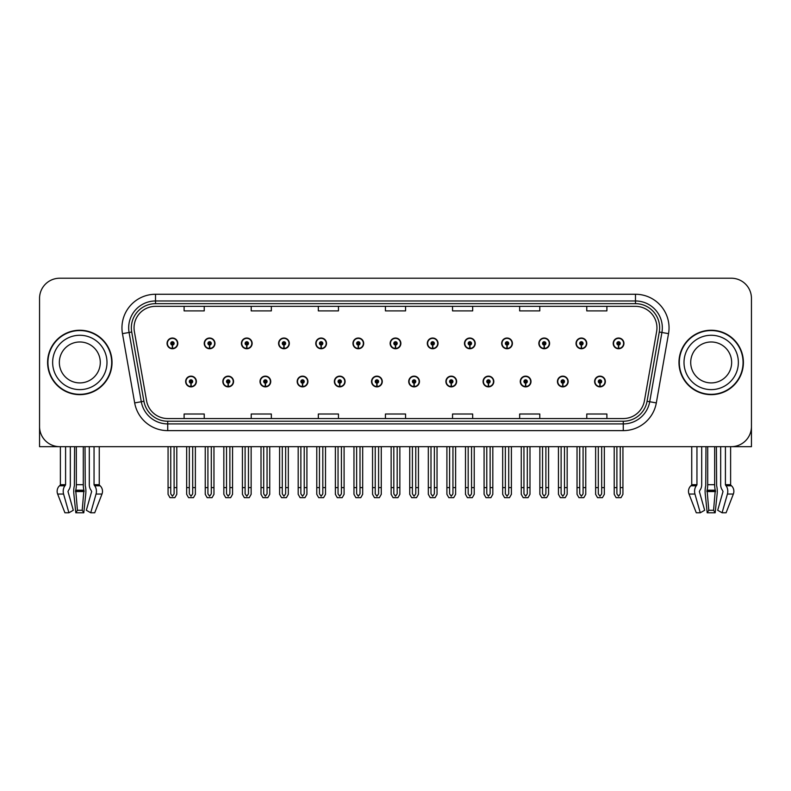 <?xml version="1.0" encoding="UTF-8"?>
<svg xmlns="http://www.w3.org/2000/svg" width="791" height="791" viewBox="0 0 791 791"><rect width="100%" height="100%" fill="white"/><g stroke="black" fill="none" stroke-linecap="round" stroke-linejoin="round"><path stroke-width="1.19" d="M483.074 381.509A5.369 5.369 0 0 0 488.442 386.878A5.369 5.369 0 0 0 493.811 381.509A5.369 5.369 0 0 0 488.442 376.14A5.369 5.369 0 0 0 483.074 381.509M408.72 381.509A5.369 5.369 0 0 0 414.089 386.878A5.369 5.369 0 0 0 419.457 381.509A5.369 5.369 0 0 0 414.089 376.14A5.369 5.369 0 0 0 408.72 381.509M520.26 381.509A5.369 5.369 0 0 0 525.629 386.878A5.369 5.369 0 0 0 530.998 381.509A5.369 5.369 0 0 0 525.629 376.14A5.369 5.369 0 0 0 520.26 381.509M557.437 381.509A5.369 5.369 0 0 0 562.806 386.878A5.369 5.369 0 0 0 568.175 381.509A5.369 5.369 0 0 0 562.806 376.14A5.369 5.369 0 0 0 557.437 381.509M371.543 381.509A5.369 5.369 0 0 0 376.911 386.878A5.369 5.369 0 0 0 382.28 381.509A5.369 5.369 0 0 0 376.911 376.14A5.369 5.369 0 0 0 371.543 381.509M334.366 381.509A5.369 5.369 0 0 0 339.735 386.878A5.369 5.369 0 0 0 345.103 381.509A5.369 5.369 0 0 0 339.735 376.14A5.369 5.369 0 0 0 334.366 381.509M297.189 381.509A5.369 5.369 0 0 0 302.558 386.878A5.369 5.369 0 0 0 307.926 381.509A5.369 5.369 0 0 0 302.558 376.14A5.369 5.369 0 0 0 297.189 381.509M260.002 381.509A5.369 5.369 0 0 0 265.371 386.878A5.369 5.369 0 0 0 270.74 381.509A5.369 5.369 0 0 0 265.371 376.14A5.369 5.369 0 0 0 260.002 381.509M222.825 381.509A5.369 5.369 0 0 0 228.194 386.878A5.369 5.369 0 0 0 233.563 381.509A5.369 5.369 0 0 0 228.194 376.14A5.369 5.369 0 0 0 222.825 381.509M185.648 381.509A5.369 5.369 0 0 0 191.017 386.878A5.369 5.369 0 0 0 196.386 381.509A5.369 5.369 0 0 0 191.017 376.14A5.369 5.369 0 0 0 185.648 381.509M445.897 381.509A5.369 5.369 0 0 0 451.265 386.878A5.369 5.369 0 0 0 456.634 381.509A5.369 5.369 0 0 0 451.265 376.14A5.369 5.369 0 0 0 445.897 381.509M464.485 343.393A5.369 5.369 0 0 0 469.854 348.762A5.369 5.369 0 0 0 475.223 343.393A5.369 5.369 0 0 0 469.854 338.024A5.369 5.369 0 0 0 464.485 343.393M501.672 343.393A5.369 5.369 0 0 0 507.041 348.762A5.369 5.369 0 0 0 512.41 343.393A5.369 5.369 0 0 0 507.041 338.024A5.369 5.369 0 0 0 501.672 343.393M538.849 343.393A5.369 5.369 0 0 0 544.218 348.762A5.369 5.369 0 0 0 549.587 343.393A5.369 5.369 0 0 0 544.218 338.024A5.369 5.369 0 0 0 538.849 343.393M390.131 343.393A5.369 5.369 0 0 0 395.5 348.762A5.369 5.369 0 0 0 400.869 343.393A5.369 5.369 0 0 0 395.5 338.024A5.369 5.369 0 0 0 390.131 343.393M576.026 343.393A5.369 5.369 0 0 0 581.395 348.762A5.369 5.369 0 0 0 586.764 343.393A5.369 5.369 0 0 0 581.395 338.024A5.369 5.369 0 0 0 576.026 343.393M352.954 343.393A5.369 5.369 0 0 0 358.323 348.762A5.369 5.369 0 0 0 363.692 343.393A5.369 5.369 0 0 0 358.323 338.024A5.369 5.369 0 0 0 352.954 343.393M315.777 343.393A5.369 5.369 0 0 0 321.146 348.762A5.369 5.369 0 0 0 326.515 343.393A5.369 5.369 0 0 0 321.146 338.024A5.369 5.369 0 0 0 315.777 343.393M278.59 343.393A5.369 5.369 0 0 0 283.959 348.762A5.369 5.369 0 0 0 289.328 343.393A5.369 5.369 0 0 0 283.959 338.024A5.369 5.369 0 0 0 278.59 343.393M241.413 343.393A5.369 5.369 0 0 0 246.782 348.762A5.369 5.369 0 0 0 252.151 343.393A5.369 5.369 0 0 0 246.782 338.024A5.369 5.369 0 0 0 241.413 343.393M204.236 343.393A5.369 5.369 0 0 0 209.605 348.762A5.369 5.369 0 0 0 214.974 343.393A5.369 5.369 0 0 0 209.605 338.024A5.369 5.369 0 0 0 204.236 343.393M167.059 343.393A5.369 5.369 0 0 0 172.428 348.762A5.369 5.369 0 0 0 177.797 343.393A5.369 5.369 0 0 0 172.428 338.024A5.369 5.369 0 0 0 167.059 343.393M427.308 343.393A5.369 5.369 0 0 0 432.677 348.762A5.369 5.369 0 0 0 438.046 343.393A5.369 5.369 0 0 0 432.677 338.024A5.369 5.369 0 0 0 427.308 343.393M594.614 381.509A5.369 5.369 0 0 0 599.983 386.878A5.369 5.369 0 0 0 605.352 381.509A5.369 5.369 0 0 0 599.983 376.14A5.369 5.369 0 0 0 594.614 381.509M613.203 343.393A5.369 5.369 0 0 0 618.572 348.762A5.369 5.369 0 0 0 623.941 343.393A5.369 5.369 0 0 0 618.572 338.024A5.369 5.369 0 0 0 613.203 343.393M714.659 446.668L714.659 484.695A7.386 1.908 90 0 0 715.291 490.193L713.571 510.274L715.183 512.776L717.13 494.049A7.386 1.908 90 0 0 716.626 485.803L716.399 446.668L720.67 446.668L720.67 484.695A7.386 5.221 -90 0 0 722.41 490.193L723.014 491.547L717.694 510.274L722.094 512.776L727.413 494.049A7.386 5.221 -90 0 0 726.059 485.803L725.416 484.695L730.627 484.695L730.627 446.668L751.45 446.668L751.45 298.355A20.131 20.131 0 0 0 731.319 278.224L59.681 278.224A20.131 20.131 0 0 0 39.55 298.355L39.55 446.668L60.373 446.668L60.373 484.695L65.584 484.695L64.941 485.803A7.386 5.221 90 0 0 63.587 494.049L68.906 512.776L73.306 510.274L67.986 491.547L68.59 490.193A7.386 5.221 90 0 0 70.33 484.695L70.33 446.668L74.601 446.668L74.374 485.803A7.386 1.908 -90 0 0 73.87 494.049L75.817 512.776L77.429 510.274L75.709 490.193A7.386 1.908 -90 0 0 76.341 484.695L76.341 446.668M83.292 446.668L83.292 484.695A7.386 1.908 90 0 0 83.925 490.193L82.195 510.274L83.806 512.776L85.754 494.049A7.386 1.908 90 0 0 85.26 485.803L85.023 446.668L89.304 446.668L89.304 484.695A7.386 5.221 -90 0 0 91.044 490.193L91.647 491.547L86.328 510.274L90.728 512.776L94.722 512.776L101.99 494.049A7.386 7.129 90 0 0 100.131 485.803L99.478 485.19A0.672 0.653 -90 0 1 99.261 484.695L99.261 446.668L101.288 446.668M689.712 446.668L691.739 446.668L691.739 484.695L696.95 484.695L696.307 485.803A7.386 5.221 90 0 0 694.953 494.049L700.272 512.776L704.672 510.274L699.353 491.547L699.956 490.193A7.386 5.221 90 0 0 701.696 484.695L701.696 446.668L705.977 446.668L705.74 485.803A7.386 1.908 -90 0 0 705.246 494.049L707.194 512.776L708.805 510.274L707.075 490.193A7.386 1.908 -90 0 0 707.708 484.695L707.708 446.668M47.598 362.446A32.213 32.213 0 0 0 79.812 394.66A32.213 32.213 0 0 0 112.025 362.446A32.213 32.213 0 0 0 79.812 330.233A32.213 32.213 0 0 0 47.598 362.446M678.975 362.446A32.213 32.213 0 0 0 711.188 394.66A32.213 32.213 0 0 0 743.402 362.446A32.213 32.213 0 0 0 711.188 330.233A32.213 32.213 0 0 0 678.975 362.446M134.045 327.82A21.476 21.476 0 0 1 155.52 306.344L635.48 306.344A21.476 21.476 0 0 1 656.629 331.548L644.418 400.81A21.476 21.476 0 0 1 623.268 418.548L167.732 418.548A21.476 21.476 0 0 1 146.582 400.81L134.371 331.548A21.476 21.476 0 0 1 134.045 327.82M131.355 327.82A24.155 24.155 0 0 0 131.721 332.012L143.932 401.274A24.155 24.155 0 0 0 167.732 421.237L623.268 421.237A24.155 24.155 0 0 0 647.068 401.274L659.279 332.012A24.155 24.155 0 0 0 635.48 303.665L155.52 303.665A24.155 24.155 0 0 0 131.355 327.82M122.467 333.644A33.558 33.558 0 0 1 155.52 294.262L635.48 294.262A33.558 33.558 0 0 1 668.533 333.644L656.322 402.906A33.558 33.558 0 0 1 623.268 430.63L167.732 430.63A33.558 33.558 0 0 1 134.678 402.906L122.467 333.644L129.081 332.477A26.845 26.845 0 0 1 155.52 300.976L635.48 300.976A26.845 26.845 0 0 1 661.919 332.477L649.708 401.739A26.845 26.845 0 0 1 623.268 423.917L167.732 423.917A26.845 26.845 0 0 1 141.292 401.739L129.081 332.477A26.845 26.845 0 0 1 128.676 327.82M731.319 278.224L59.681 278.224M39.55 298.355L39.55 426.537A20.131 20.131 0 0 0 59.681 446.668L731.319 446.668A20.131 20.131 0 0 0 751.45 426.537L751.45 298.355M385.435 306.344L385.435 310.893L405.565 310.893L405.565 306.344M318.328 306.344L318.328 310.893L338.459 310.893L338.459 306.344M251.212 306.344L251.212 310.893L271.343 310.893L271.343 306.344M184.105 306.344L184.105 310.893L204.236 310.893L204.236 306.344M452.541 306.344L452.541 310.893L472.672 310.893L472.672 306.344M519.657 306.344L519.657 310.893L539.788 310.893L539.788 306.344M586.764 306.344L586.764 310.893L606.895 310.893L606.895 306.344M405.565 418.548L405.565 414.009L385.435 414.009L385.435 418.548M338.459 418.548L338.459 414.009L318.328 414.009L318.328 418.548M271.343 418.548L271.343 414.009L251.212 414.009L251.212 418.548M204.236 418.548L204.236 414.009L184.105 414.009L184.105 418.548M472.672 418.548L472.672 414.009L452.541 414.009L452.541 418.548M539.788 418.548L539.788 414.009L519.657 414.009L519.657 418.548M606.895 418.548L606.895 414.009L586.764 414.009L586.764 418.548M601.664 446.668L601.664 493.841L599.983 496.234L598.303 493.841L598.303 487.612L595.623 487.612L595.623 494.316L597.561 497.677L602.406 497.677L604.344 494.316L604.344 446.668M599.914 383.18L599.766 386.532A5.033 5.033 0 0 1 594.951 381.509A5.033 5.033 0 0 1 599.983 376.476A5.033 5.033 0 0 1 605.016 381.509A5.033 5.033 0 0 1 600.201 386.532L600.053 383.18A1.681 1.681 0 0 0 601.664 381.509A1.681 1.681 0 0 0 599.983 379.828A1.681 1.681 0 0 0 598.303 381.509A1.681 1.681 0 0 0 599.914 383.18L599.954 382.182A0.672 0.672 0 0 1 599.311 381.509A0.672 0.672 0 0 1 599.983 380.837A0.672 0.672 0 0 1 600.656 381.509A0.672 0.672 0 0 1 600.013 382.182L600.053 383.18M595.623 446.668L595.623 487.612M598.303 446.668L598.303 487.612M601.664 487.612L604.344 487.612M620.253 446.668L620.253 493.841L618.572 496.234L616.891 493.841L616.891 487.612L614.212 487.612L614.212 494.316L616.149 497.677L620.994 497.677L622.932 494.316L622.932 446.668M618.503 345.064L618.354 348.416A5.033 5.033 0 0 1 613.539 343.393A5.033 5.033 0 0 1 618.572 338.36A5.033 5.033 0 0 1 623.605 343.393A5.033 5.033 0 0 1 618.789 348.416L618.641 345.064A1.681 1.681 0 0 0 620.253 343.393A1.681 1.681 0 0 0 618.572 341.712A1.681 1.681 0 0 0 616.891 343.393A1.681 1.681 0 0 0 618.503 345.064L618.542 344.055A0.672 0.672 0 0 1 617.9 343.393A0.672 0.672 0 0 1 618.572 342.721A0.672 0.672 0 0 1 619.244 343.393A0.672 0.672 0 0 1 618.602 344.055L618.641 345.064M614.212 446.668L614.212 487.612M616.891 446.668L616.891 487.612M620.253 487.612L622.932 487.612M564.477 446.668L564.477 493.841L562.806 496.234L561.126 493.841L561.126 487.612L558.446 487.612L558.446 494.316L560.384 497.677L565.229 497.677L567.167 494.316L567.167 446.668M562.727 383.18L562.589 386.532A5.033 5.033 0 0 1 557.774 381.509A5.033 5.033 0 0 1 562.806 376.476A5.033 5.033 0 0 1 567.839 381.509A5.033 5.033 0 0 1 563.024 386.532L562.876 383.18A1.681 1.681 0 0 0 564.477 381.509A1.681 1.681 0 0 0 562.806 379.828A1.681 1.681 0 0 0 561.126 381.509A1.681 1.681 0 0 0 562.727 383.18L562.777 382.182A0.672 0.672 0 0 1 562.134 381.509A0.672 0.672 0 0 1 562.806 380.837A0.672 0.672 0 0 1 563.479 381.509A0.672 0.672 0 0 1 562.836 382.182L562.876 383.18M558.446 446.668L558.446 487.612M561.126 446.668L561.126 487.612M564.477 487.612L567.167 487.612M527.3 446.668L527.3 493.841L525.629 496.234L523.949 493.841L523.949 487.612L521.259 487.612L521.259 494.316L523.197 497.677L528.052 497.677L529.99 494.316L529.99 446.668M525.55 383.18L525.402 386.532A5.033 5.033 0 0 1 520.597 381.509A5.033 5.033 0 0 1 525.629 376.476A5.033 5.033 0 0 1 530.662 381.509A5.033 5.033 0 0 1 525.847 386.532L525.699 383.18A1.681 1.681 0 0 0 527.3 381.509A1.681 1.681 0 0 0 525.629 379.828A1.681 1.681 0 0 0 523.949 381.509A1.681 1.681 0 0 0 525.55 383.18L525.6 382.182A0.672 0.672 0 0 1 524.957 381.509A0.672 0.672 0 0 1 525.629 380.837A0.672 0.672 0 0 1 526.302 381.509A0.672 0.672 0 0 1 525.659 382.182L525.699 383.18M521.259 446.668L521.259 487.612M523.949 446.668L523.949 487.612M527.3 487.612L529.99 487.612M490.123 446.668L490.123 493.841L488.442 496.234L486.772 493.841L486.772 487.612L484.082 487.612L484.082 494.316L486.02 497.677L490.875 497.677L492.813 494.316L492.813 446.668M488.373 383.18L488.225 386.532A5.033 5.033 0 0 1 483.41 381.509A5.033 5.033 0 0 1 488.442 376.476A5.033 5.033 0 0 1 493.485 381.509A5.033 5.033 0 0 1 488.67 386.532L488.522 383.18A1.681 1.681 0 0 0 490.123 381.509A1.681 1.681 0 0 0 488.442 379.828A1.681 1.681 0 0 0 486.772 381.509A1.681 1.681 0 0 0 488.373 383.18L488.413 382.182A0.672 0.672 0 0 1 487.78 381.509A0.672 0.672 0 0 1 488.442 380.837A0.672 0.672 0 0 1 489.115 381.509A0.672 0.672 0 0 1 488.472 382.182L488.522 383.18M484.082 446.668L484.082 487.612M486.772 446.668L486.772 487.612M490.123 487.612L492.813 487.612M583.076 446.668L583.076 493.841L581.395 496.234L579.714 493.841L579.714 487.612L577.034 487.612L577.034 494.316L578.972 497.677L583.817 497.677L585.755 494.316L585.755 446.668M581.326 345.064L581.177 348.416A5.033 5.033 0 0 1 576.362 343.393A5.033 5.033 0 0 1 581.395 338.36A5.033 5.033 0 0 1 586.428 343.393A5.033 5.033 0 0 1 581.612 348.416L581.464 345.064A1.681 1.681 0 0 0 583.076 343.393A1.681 1.681 0 0 0 581.395 341.712A1.681 1.681 0 0 0 579.714 343.393A1.681 1.681 0 0 0 581.326 345.064L581.365 344.055A0.672 0.672 0 0 1 580.723 343.393A0.672 0.672 0 0 1 581.395 342.721A0.672 0.672 0 0 1 582.067 343.393A0.672 0.672 0 0 1 581.425 344.055L581.464 345.064M577.034 446.668L577.034 487.612M579.714 446.668L579.714 487.612M583.076 487.612L585.755 487.612M545.889 446.668L545.889 493.841L544.218 496.234L542.537 493.841L542.537 487.612L539.857 487.612L539.857 494.316L541.786 497.677L546.64 497.677L548.578 494.316L548.578 446.668M544.139 345.064L544 348.416A5.033 5.033 0 0 1 539.185 343.393A5.033 5.033 0 0 1 544.218 338.36A5.033 5.033 0 0 1 549.251 343.393A5.033 5.033 0 0 1 544.435 348.416L544.287 345.064A1.681 1.681 0 0 0 545.889 343.393A1.681 1.681 0 0 0 544.218 341.712A1.681 1.681 0 0 0 542.537 343.393A1.681 1.681 0 0 0 544.139 345.064L544.188 344.055A0.672 0.672 0 0 1 543.546 343.393A0.672 0.672 0 0 1 544.218 342.721A0.672 0.672 0 0 1 544.89 343.393A0.672 0.672 0 0 1 544.248 344.055L544.287 345.064M539.857 446.668L539.857 487.612M542.537 446.668L542.537 487.612M545.889 487.612L548.578 487.612M508.712 446.668L508.712 493.841L507.041 496.234L505.36 493.841L505.36 487.612L502.671 487.612L502.671 494.316L504.609 497.677L509.463 497.677L511.401 494.316L511.401 446.668M506.962 345.064L506.813 348.416A5.033 5.033 0 0 1 501.998 343.393A5.033 5.033 0 0 1 507.041 338.36A5.033 5.033 0 0 1 512.074 343.393A5.033 5.033 0 0 1 507.258 348.416L507.11 345.064A1.681 1.681 0 0 0 508.712 343.393A1.681 1.681 0 0 0 507.041 341.712A1.681 1.681 0 0 0 505.36 343.393A1.681 1.681 0 0 0 506.962 345.064L507.011 344.055A0.672 0.672 0 0 1 506.369 343.393A0.672 0.672 0 0 1 507.041 342.721A0.672 0.672 0 0 1 507.703 343.393A0.672 0.672 0 0 1 507.071 344.055L507.11 345.064M502.671 446.668L502.671 487.612M505.36 446.668L505.36 487.612M508.712 487.612L511.401 487.612M471.535 446.668L471.535 493.841L469.854 496.234L468.183 493.841L468.183 487.612L465.494 487.612L465.494 494.316L467.432 497.677L472.286 497.677L474.224 494.316L474.224 446.668M469.785 345.064L469.636 348.416A5.033 5.033 0 0 1 464.821 343.393A5.033 5.033 0 0 1 469.854 338.36A5.033 5.033 0 0 1 474.887 343.393A5.033 5.033 0 0 1 470.081 348.416L469.933 345.064A1.681 1.681 0 0 0 471.535 343.393A1.681 1.681 0 0 0 469.854 341.712A1.681 1.681 0 0 0 468.183 343.393A1.681 1.681 0 0 0 469.785 345.064L469.824 344.055A0.672 0.672 0 0 1 469.182 343.393A0.672 0.672 0 0 1 469.854 342.721A0.672 0.672 0 0 1 470.526 343.393A0.672 0.672 0 0 1 469.884 344.055L469.933 345.064M465.494 446.668L465.494 487.612M468.183 446.668L468.183 487.612M471.535 487.612L474.224 487.612M83.806 512.776L75.817 512.776M82.195 510.274L77.429 510.274M65.584 446.668L65.584 484.695M90.728 512.776L96.047 494.049A7.386 5.221 -90 0 0 94.693 485.803L94.05 484.695L94.05 446.668M60.373 484.695A0.672 0.653 90 0 1 60.156 485.19L59.493 485.803A7.386 7.129 -90 0 0 57.644 494.049L64.911 512.776L68.906 512.776M715.183 512.776L707.194 512.776M713.571 510.274L708.805 510.274M696.95 446.668L696.95 484.695M725.416 484.695L725.416 446.668M691.739 484.695A0.672 0.653 90 0 1 691.522 485.19L690.869 485.803A7.386 7.129 -90 0 0 689.01 494.049L696.278 512.776L700.272 512.776M722.094 512.776L726.089 512.776L733.356 494.049A7.386 7.129 90 0 0 731.507 485.803L730.844 485.19A0.672 0.653 -90 0 1 730.627 484.695M100.289 362.446A20.467 20.467 0 0 0 79.812 341.979A20.467 20.467 0 0 0 59.345 362.446A20.467 20.467 0 0 0 79.812 382.913A20.467 20.467 0 0 0 100.289 362.446A20.467 20.467 0 0 1 79.812 382.913A20.467 20.467 0 0 1 59.345 362.446M47.935 362.446A31.877 31.877 0 0 1 79.812 330.569A31.877 31.877 0 0 1 111.689 362.446A31.877 31.877 0 0 1 79.812 394.323A31.877 31.877 0 0 1 47.935 362.446M731.655 362.446A20.467 20.467 0 0 0 711.188 341.979A20.467 20.467 0 0 0 690.711 362.446A20.467 20.467 0 0 0 711.188 382.913A20.467 20.467 0 0 0 731.655 362.446A20.467 20.467 0 0 1 711.188 382.913A20.467 20.467 0 0 1 690.711 362.446M679.311 362.446A31.877 31.877 0 0 1 711.188 330.569A31.877 31.877 0 0 1 743.065 362.446A31.877 31.877 0 0 1 711.188 394.323A31.877 31.877 0 0 1 679.311 362.446M452.946 446.668L452.946 493.841L451.265 496.234L449.595 493.841L449.595 487.612L446.905 487.612L446.905 494.316L448.843 497.677L453.698 497.677L455.626 494.316L455.626 446.668M451.196 383.18L451.048 386.532A5.033 5.033 0 0 1 446.233 381.509A5.033 5.033 0 0 1 451.265 376.476A5.033 5.033 0 0 1 456.298 381.509A5.033 5.033 0 0 1 451.483 386.532L451.345 383.18A1.681 1.681 0 0 0 452.946 381.509A1.681 1.681 0 0 0 451.265 379.828A1.681 1.681 0 0 0 449.595 381.509A1.681 1.681 0 0 0 451.196 383.18L451.236 382.182A0.672 0.672 0 0 1 450.593 381.509A0.672 0.672 0 0 1 451.265 380.837A0.672 0.672 0 0 1 451.938 381.509A0.672 0.672 0 0 1 451.295 382.182L451.345 383.18M446.905 446.668L446.905 487.612M449.595 446.668L449.595 487.612M452.946 487.612L455.626 487.612M415.769 446.668L415.769 493.841L414.089 496.234L412.408 493.841L412.408 487.612L409.728 487.612L409.728 494.316L411.666 497.677L416.511 497.677L418.449 494.316L418.449 446.668M414.019 383.18L413.871 386.532A5.033 5.033 0 0 1 409.056 381.509A5.033 5.033 0 0 1 414.089 376.476A5.033 5.033 0 0 1 419.121 381.509A5.033 5.033 0 0 1 414.306 386.532L414.158 383.18A1.681 1.681 0 0 0 415.769 381.509A1.681 1.681 0 0 0 414.089 379.828A1.681 1.681 0 0 0 412.408 381.509A1.681 1.681 0 0 0 414.019 383.18L414.059 382.182A0.672 0.672 0 0 1 413.416 381.509A0.672 0.672 0 0 1 414.089 380.837A0.672 0.672 0 0 1 414.761 381.509A0.672 0.672 0 0 1 414.118 382.182L414.158 383.18M409.728 446.668L409.728 487.612M412.408 446.668L412.408 487.612M415.769 487.612L418.449 487.612M378.592 446.668L378.592 493.841L376.911 496.234L375.231 493.841L375.231 487.612L372.551 487.612L372.551 494.316L374.489 497.677L379.334 497.677L381.272 494.316L381.272 446.668M376.842 383.18L376.694 386.532A5.033 5.033 0 0 1 371.879 381.509A5.033 5.033 0 0 1 376.911 376.476A5.033 5.033 0 0 1 381.944 381.509A5.033 5.033 0 0 1 377.129 386.532L376.981 383.18A1.681 1.681 0 0 0 378.592 381.509A1.681 1.681 0 0 0 376.911 379.828A1.681 1.681 0 0 0 375.231 381.509A1.681 1.681 0 0 0 376.842 383.18L376.882 382.182A0.672 0.672 0 0 1 376.239 381.509A0.672 0.672 0 0 1 376.911 380.837A0.672 0.672 0 0 1 377.584 381.509A0.672 0.672 0 0 1 376.941 382.182L376.981 383.18M372.551 446.668L372.551 487.612M375.231 446.668L375.231 487.612M378.592 487.612L381.272 487.612M434.358 446.668L434.358 493.841L432.677 496.234L430.996 493.841L430.996 487.612L428.317 487.612L428.317 494.316L430.255 497.677L435.099 497.677L437.037 494.316L437.037 446.668M432.608 345.064L432.459 348.416A5.033 5.033 0 0 1 427.644 343.393A5.033 5.033 0 0 1 432.677 338.36A5.033 5.033 0 0 1 437.71 343.393A5.033 5.033 0 0 1 432.895 348.416L432.756 345.064A1.681 1.681 0 0 0 434.358 343.393A1.681 1.681 0 0 0 432.677 341.712A1.681 1.681 0 0 0 430.996 343.393A1.681 1.681 0 0 0 432.608 345.064L432.647 344.055A0.672 0.672 0 0 1 432.005 343.393A0.672 0.672 0 0 1 432.677 342.721A0.672 0.672 0 0 1 433.349 343.393A0.672 0.672 0 0 1 432.707 344.055L432.756 345.064M428.317 446.668L428.317 487.612M430.996 446.668L430.996 487.612M434.358 487.612L437.037 487.612M397.181 446.668L397.181 493.841L395.5 496.234L393.819 493.841L393.819 487.612L391.14 487.612L391.14 494.316L393.078 497.677L397.922 497.677L399.86 494.316L399.86 446.668M395.431 345.064L395.282 348.416A5.033 5.033 0 0 1 390.467 343.393A5.033 5.033 0 0 1 395.5 338.36A5.033 5.033 0 0 1 400.533 343.393A5.033 5.033 0 0 1 395.718 348.416L395.569 345.064A1.681 1.681 0 0 0 397.181 343.393A1.681 1.681 0 0 0 395.5 341.712A1.681 1.681 0 0 0 393.819 343.393A1.681 1.681 0 0 0 395.431 345.064L395.47 344.055A0.672 0.672 0 0 1 394.828 343.393A0.672 0.672 0 0 1 395.5 342.721A0.672 0.672 0 0 1 396.172 343.393A0.672 0.672 0 0 1 395.53 344.055L395.569 345.064M391.14 446.668L391.14 487.612M393.819 446.668L393.819 487.612M397.181 487.612L399.86 487.612M360.004 446.668L360.004 493.841L358.323 496.234L356.642 493.841L356.642 487.612L353.963 487.612L353.963 494.316L355.901 497.677L360.745 497.677L362.683 494.316L362.683 446.668M358.244 345.064L358.105 348.416A5.033 5.033 0 0 1 353.29 343.393A5.033 5.033 0 0 1 358.323 338.36A5.033 5.033 0 0 1 363.356 343.393A5.033 5.033 0 0 1 358.541 348.416L358.392 345.064A1.681 1.681 0 0 0 360.004 343.393A1.681 1.681 0 0 0 358.323 341.712A1.681 1.681 0 0 0 356.642 343.393A1.681 1.681 0 0 0 358.244 345.064L358.293 344.055A0.672 0.672 0 0 1 357.651 343.393A0.672 0.672 0 0 1 358.323 342.721A0.672 0.672 0 0 1 358.995 343.393A0.672 0.672 0 0 1 358.353 344.055L358.392 345.064M353.963 446.668L353.963 487.612M356.642 446.668L356.642 487.612M360.004 487.612L362.683 487.612M341.405 446.668L341.405 493.841L339.735 496.234L338.054 493.841L338.054 487.612L335.374 487.612L335.374 494.316L337.302 497.677L342.157 497.677L344.095 494.316L344.095 446.668M339.655 383.18L339.517 386.532A5.033 5.033 0 0 1 334.702 381.509A5.033 5.033 0 0 1 339.735 376.476A5.033 5.033 0 0 1 344.767 381.509A5.033 5.033 0 0 1 339.952 386.532L339.804 383.18A1.681 1.681 0 0 0 341.405 381.509A1.681 1.681 0 0 0 339.735 379.828A1.681 1.681 0 0 0 338.054 381.509A1.681 1.681 0 0 0 339.655 383.18L339.705 382.182A0.672 0.672 0 0 1 339.062 381.509A0.672 0.672 0 0 1 339.735 380.837A0.672 0.672 0 0 1 340.407 381.509A0.672 0.672 0 0 1 339.764 382.182L339.804 383.18M335.374 446.668L335.374 487.612M338.054 446.668L338.054 487.612M341.405 487.612L344.095 487.612M304.228 446.668L304.228 493.841L302.558 496.234L300.877 493.841L300.877 487.612L298.187 487.612L298.187 494.316L300.125 497.677L304.98 497.677L306.918 494.316L306.918 446.668M302.478 383.18L302.33 386.532A5.033 5.033 0 0 1 297.515 381.509A5.033 5.033 0 0 1 302.558 376.476A5.033 5.033 0 0 1 307.59 381.509A5.033 5.033 0 0 1 302.775 386.532L302.627 383.18A1.681 1.681 0 0 0 304.228 381.509A1.681 1.681 0 0 0 302.558 379.828A1.681 1.681 0 0 0 300.877 381.509A1.681 1.681 0 0 0 302.478 383.18L302.528 382.182A0.672 0.672 0 0 1 301.885 381.509A0.672 0.672 0 0 1 302.558 380.837A0.672 0.672 0 0 1 303.22 381.509A0.672 0.672 0 0 1 302.587 382.182L302.627 383.18M298.187 446.668L298.187 487.612M300.877 446.668L300.877 487.612M304.228 487.612L306.918 487.612M267.051 446.668L267.051 493.841L265.371 496.234L263.7 493.841L263.7 487.612L261.01 487.612L261.01 494.316L262.948 497.677L267.803 497.677L269.741 494.316L269.741 446.668M265.301 383.18L265.153 386.532A5.033 5.033 0 0 1 260.338 381.509A5.033 5.033 0 0 1 265.371 376.476A5.033 5.033 0 0 1 270.403 381.509A5.033 5.033 0 0 1 265.598 386.532L265.45 383.18A1.681 1.681 0 0 0 267.051 381.509A1.681 1.681 0 0 0 265.371 379.828A1.681 1.681 0 0 0 263.7 381.509A1.681 1.681 0 0 0 265.301 383.18L265.341 382.182A0.672 0.672 0 0 1 264.698 381.509A0.672 0.672 0 0 1 265.371 380.837A0.672 0.672 0 0 1 266.043 381.509A0.672 0.672 0 0 1 265.4 382.182L265.45 383.18M261.01 446.668L261.01 487.612M263.7 446.668L263.7 487.612M267.051 487.612L269.741 487.612M229.874 446.668L229.874 493.841L228.194 496.234L226.523 493.841L226.523 487.612L223.833 487.612L223.833 494.316L225.771 497.677L230.616 497.677L232.554 494.316L232.554 446.668M228.124 383.18L227.976 386.532A5.033 5.033 0 0 1 223.161 381.509A5.033 5.033 0 0 1 228.194 376.476A5.033 5.033 0 0 1 233.226 381.509A5.033 5.033 0 0 1 228.411 386.532L228.273 383.18A1.681 1.681 0 0 0 229.874 381.509A1.681 1.681 0 0 0 228.194 379.828A1.681 1.681 0 0 0 226.523 381.509A1.681 1.681 0 0 0 228.124 383.18L228.164 382.182A0.672 0.672 0 0 1 227.521 381.509A0.672 0.672 0 0 1 228.194 380.837A0.672 0.672 0 0 1 228.866 381.509A0.672 0.672 0 0 1 228.223 382.182L228.273 383.18M223.833 446.668L223.833 487.612M226.523 446.668L226.523 487.612M229.874 487.612L232.554 487.612M192.697 446.668L192.697 493.841L191.017 496.234L189.336 493.841L189.336 487.612L186.656 487.612L186.656 494.316L188.594 497.677L193.439 497.677L195.377 494.316L195.377 446.668M190.947 383.18L190.799 386.532A5.033 5.033 0 0 1 185.984 381.509A5.033 5.033 0 0 1 191.017 376.476A5.033 5.033 0 0 1 196.049 381.509A5.033 5.033 0 0 1 191.234 386.532L191.086 383.18A1.681 1.681 0 0 0 192.697 381.509A1.681 1.681 0 0 0 191.017 379.828A1.681 1.681 0 0 0 189.336 381.509A1.681 1.681 0 0 0 190.947 383.18L190.987 382.182A0.672 0.672 0 0 1 190.344 381.509A0.672 0.672 0 0 1 191.017 380.837A0.672 0.672 0 0 1 191.689 381.509A0.672 0.672 0 0 1 191.046 382.182L191.086 383.18M186.656 446.668L186.656 487.612M189.336 446.668L189.336 487.612M192.697 487.612L195.377 487.612M322.817 446.668L322.817 493.841L321.146 496.234L319.465 493.841L319.465 487.612L316.776 487.612L316.776 494.316L318.714 497.677L323.568 497.677L325.506 494.316L325.506 446.668M321.067 345.064L320.919 348.416A5.033 5.033 0 0 1 316.113 343.393A5.033 5.033 0 0 1 321.146 338.36A5.033 5.033 0 0 1 326.179 343.393A5.033 5.033 0 0 1 321.364 348.416L321.215 345.064A1.681 1.681 0 0 0 322.817 343.393A1.681 1.681 0 0 0 321.146 341.712A1.681 1.681 0 0 0 319.465 343.393A1.681 1.681 0 0 0 321.067 345.064L321.116 344.055A0.672 0.672 0 0 1 320.474 343.393A0.672 0.672 0 0 1 321.146 342.721A0.672 0.672 0 0 1 321.818 343.393A0.672 0.672 0 0 1 321.176 344.055L321.215 345.064M316.776 446.668L316.776 487.612M319.465 446.668L319.465 487.612M322.817 487.612L325.506 487.612M285.64 446.668L285.64 493.841L283.959 496.234L282.288 493.841L282.288 487.612L279.599 487.612L279.599 494.316L281.537 497.677L286.391 497.677L288.329 494.316L288.329 446.668M283.89 345.064L283.742 348.416A5.033 5.033 0 0 1 278.926 343.393A5.033 5.033 0 0 1 283.959 338.36A5.033 5.033 0 0 1 289.002 343.393A5.033 5.033 0 0 1 284.187 348.416L284.038 345.064A1.681 1.681 0 0 0 285.64 343.393A1.681 1.681 0 0 0 283.959 341.712A1.681 1.681 0 0 0 282.288 343.393A1.681 1.681 0 0 0 283.89 345.064L283.929 344.055A0.672 0.672 0 0 1 283.297 343.393A0.672 0.672 0 0 1 283.959 342.721A0.672 0.672 0 0 1 284.631 343.393A0.672 0.672 0 0 1 283.989 344.055L284.038 345.064M279.599 446.668L279.599 487.612M282.288 446.668L282.288 487.612M285.64 487.612L288.329 487.612M248.463 446.668L248.463 493.841L246.782 496.234L245.111 493.841L245.111 487.612L242.422 487.612L242.422 494.316L244.36 497.677L249.214 497.677L251.143 494.316L251.143 446.668M246.713 345.064L246.565 348.416A5.033 5.033 0 0 1 241.749 343.393A5.033 5.033 0 0 1 246.782 338.36A5.033 5.033 0 0 1 251.815 343.393A5.033 5.033 0 0 1 247 348.416L246.861 345.064A1.681 1.681 0 0 0 248.463 343.393A1.681 1.681 0 0 0 246.782 341.712A1.681 1.681 0 0 0 245.111 343.393A1.681 1.681 0 0 0 246.713 345.064L246.752 344.055A0.672 0.672 0 0 1 246.11 343.393A0.672 0.672 0 0 1 246.782 342.721A0.672 0.672 0 0 1 247.454 343.393A0.672 0.672 0 0 1 246.812 344.055L246.861 345.064M242.422 446.668L242.422 487.612M245.111 446.668L245.111 487.612M248.463 487.612L251.143 487.612M211.286 446.668L211.286 493.841L209.605 496.234L207.924 493.841L207.924 487.612L205.245 487.612L205.245 494.316L207.183 497.677L212.028 497.677L213.966 494.316L213.966 446.668M209.536 345.064L209.388 348.416A5.033 5.033 0 0 1 204.572 343.393A5.033 5.033 0 0 1 209.605 338.36A5.033 5.033 0 0 1 214.638 343.393A5.033 5.033 0 0 1 209.823 348.416L209.674 345.064A1.681 1.681 0 0 0 211.286 343.393A1.681 1.681 0 0 0 209.605 341.712A1.681 1.681 0 0 0 207.924 343.393A1.681 1.681 0 0 0 209.536 345.064L209.575 344.055A0.672 0.672 0 0 1 208.933 343.393A0.672 0.672 0 0 1 209.605 342.721A0.672 0.672 0 0 1 210.277 343.393A0.672 0.672 0 0 1 209.635 344.055L209.674 345.064M205.245 446.668L205.245 487.612M207.924 446.668L207.924 487.612M211.286 487.612L213.966 487.612M174.109 446.668L174.109 493.841L172.428 496.234L170.747 493.841L170.747 487.612L168.068 487.612L168.068 494.316L170.006 497.677L174.851 497.677L176.789 494.316L176.789 446.668M172.359 345.064L172.211 348.416A5.033 5.033 0 0 1 167.395 343.393A5.033 5.033 0 0 1 172.428 338.36A5.033 5.033 0 0 1 177.461 343.393A5.033 5.033 0 0 1 172.646 348.416L172.497 345.064A1.681 1.681 0 0 0 174.109 343.393A1.681 1.681 0 0 0 172.428 341.712A1.681 1.681 0 0 0 170.747 343.393A1.681 1.681 0 0 0 172.359 345.064L172.398 344.055A0.672 0.672 0 0 1 171.756 343.393A0.672 0.672 0 0 1 172.428 342.721A0.672 0.672 0 0 1 173.1 343.393A0.672 0.672 0 0 1 172.458 344.055L172.497 345.064M168.068 446.668L168.068 487.612M170.747 446.668L170.747 487.612M174.109 487.612L176.789 487.612M635.48 294.262L635.48 303.665M129.081 332.477L131.721 332.012M167.732 430.63L167.732 421.237M623.268 421.237L623.268 430.63M647.068 401.274L656.322 402.906M134.678 402.906L143.932 401.274M659.279 332.012L668.533 333.644M155.52 294.262L155.52 303.665M599.766 386.532A5.033 5.033 0 0 1 594.951 381.509M618.354 348.416A5.033 5.033 0 0 1 613.539 343.393M562.589 386.532A5.033 5.033 0 0 1 557.774 381.509M525.402 386.532A5.033 5.033 0 0 1 520.597 381.509M488.225 386.532A5.033 5.033 0 0 1 483.41 381.509M581.177 348.416A5.033 5.033 0 0 1 576.362 343.393M544 348.416A5.033 5.033 0 0 1 539.185 343.393M506.813 348.416A5.033 5.033 0 0 1 501.998 343.393M469.636 348.416A5.033 5.033 0 0 1 464.821 343.393M84.103 490.796L75.531 490.796M83.925 490.193L75.709 490.193M94.05 484.695L99.261 484.695M83.292 484.695L76.341 484.695M84.143 491.547L75.481 491.547M57.644 494.049L63.587 494.049M96.047 494.049L101.99 494.049M59.493 485.803L64.941 485.803M94.693 485.803L100.131 485.803M60.156 485.19L65.426 485.19M94.208 485.19L99.478 485.19M715.469 490.796L706.897 490.796M715.291 490.193L707.075 490.193M714.659 484.695L707.708 484.695M715.519 491.547L706.857 491.547M689.01 494.049L694.953 494.049M727.413 494.049L733.356 494.049M690.869 485.803L696.307 485.803M726.059 485.803L731.507 485.803M691.522 485.19L696.792 485.19M725.574 485.19L730.844 485.19M52.641 362.446A27.181 27.181 0 0 1 79.812 335.265A27.181 27.181 0 0 1 106.993 362.446A27.181 27.181 0 0 1 79.812 389.627A27.181 27.181 0 0 1 52.641 362.446M684.007 362.446A27.181 27.181 0 0 1 711.188 335.265A27.181 27.181 0 0 1 738.359 362.446A27.181 27.181 0 0 1 711.188 389.627A27.181 27.181 0 0 1 684.007 362.446M451.048 386.532A5.033 5.033 0 0 1 446.233 381.509M413.871 386.532A5.033 5.033 0 0 1 409.056 381.509M376.694 386.532A5.033 5.033 0 0 1 371.879 381.509M432.459 348.416A5.033 5.033 0 0 1 427.644 343.393M395.282 348.416A5.033 5.033 0 0 1 390.467 343.393M358.105 348.416A5.033 5.033 0 0 1 353.29 343.393M339.517 386.532A5.033 5.033 0 0 1 334.702 381.509M302.33 386.532A5.033 5.033 0 0 1 297.515 381.509M265.153 386.532A5.033 5.033 0 0 1 260.338 381.509M227.976 386.532A5.033 5.033 0 0 1 223.161 381.509M190.799 386.532A5.033 5.033 0 0 1 185.984 381.509M320.919 348.416A5.033 5.033 0 0 1 316.113 343.393M283.742 348.416A5.033 5.033 0 0 1 278.926 343.393M246.565 348.416A5.033 5.033 0 0 1 241.749 343.393M209.388 348.416A5.033 5.033 0 0 1 204.572 343.393M172.211 348.416A5.033 5.033 0 0 1 167.395 343.393"/></g></svg>
